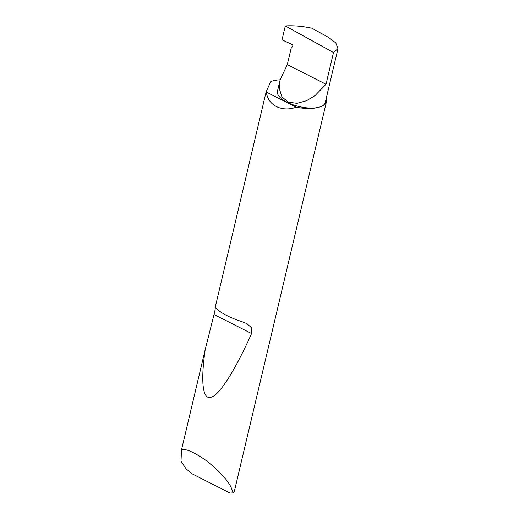 <?xml version="1.0" encoding="UTF-8"?>
<svg xmlns="http://www.w3.org/2000/svg" width="519" height="519" viewBox="0 0 519 519"><rect width="100%" height="100%" fill="white"/><g stroke="black" fill="none" stroke-linecap="round" stroke-linejoin="round"><path stroke-width="0.78" d="M285.314 25.95L333.509 52.529L326.01 84.247L314.923 95.697L306.541 100.705L296.998 103.333L288.071 102.081L281.836 96.722L279.339 88.665L280.104 79.971L287.292 64.622L291.243 47.93L292.547 46.632A1.259 0.993 -110.9 0 0 292.054 44.498L282.025 39.853L285.314 25.95C291.101 25.541 297.51 25.853 304.543 26.878L311.822 28.175L328.358 37.29L335.812 42.902L337.986 48.65L325.257 102.509A24.562 9.952 -166.7 0 1 320.71 106.667A24.562 9.952 -166.7 0 1 292.8 104.695A24.562 9.952 -166.7 0 1 277.451 91.208L280.104 79.971M233.265 492.855L230.053 493.05L192.205 473.866L186.211 469.007L181.014 461.268L181.501 449.856C185.491 448.351 193.782 451.965 206.38 460.684C218.94 470.778 227.101 479.478 230.858 486.77L233.265 492.855A31.503 12.761 13.3 0 0 234.569 490.403L326.542 101.335A31.503 12.761 13.3 0 0 326.315 98.033M296.2 107.206C281.875 112.435 267.681 105.24 266.403 92.103L296.2 107.206A31.503 12.761 13.3 0 0 320.71 106.667A31.503 12.761 13.3 0 0 326.542 101.335M215.145 307.54L216.65 308.837C221.931 313.599 230.397 317.888 242.049 321.709L246.849 323.59L251.475 327.651L251.572 333.542C236.56 367.134 220.393 394.498 211.343 397.152C202.014 400.759 200.801 379.311 205.271 349.313L214.023 314.514C215.119 310.057 215.489 307.728 215.145 307.54L266.169 91.707A31.503 12.761 13.3 0 0 266.403 92.103M181.501 449.856L205.271 349.313M280.15 79.777A31.503 12.761 13.3 0 0 271.048 81.496A31.503 12.761 13.3 0 0 270.756 81.613L266.169 91.707M333.509 52.529L337.986 48.65M326.01 84.247L287.292 64.622M214.023 314.514L251.572 333.542"/></g></svg>
